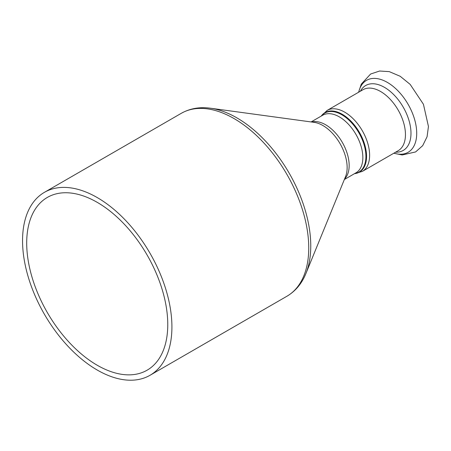 <?xml version="1.0" encoding="UTF-8"?>
<svg xmlns="http://www.w3.org/2000/svg" width="451" height="451" viewBox="0 0 451 451"><rect width="100%" height="100%" fill="white"/><g stroke="black" fill="none" stroke-linecap="round" stroke-linejoin="round"><path stroke-width="0.68" d="M171.916 326.919A105.619 60.981 -120 0 0 125.812 220.629A105.619 60.981 -120 0 0 44.423 192.335A105.619 60.981 -120 0 0 44.423 314.291A105.619 60.981 -120 0 0 150.042 375.271A105.619 60.981 -120 0 0 171.916 326.919M167.766 324.523A99.75 57.593 -120 0 0 124.228 224.141A99.75 57.593 -120 0 0 47.361 197.414A99.75 57.593 -120 0 0 47.361 312.599A99.75 57.593 -120 0 0 147.111 370.192A99.75 57.593 -120 0 0 167.766 324.523M210.437 108.217L314.234 122.368A34.299 19.805 60 0 1 347.14 167.524A34.299 19.805 60 0 1 345.545 176.595L305.896 273.56A104.57 60.372 -120 0 0 310.762 245.902A104.57 60.372 -120 0 0 210.437 108.217C199.675 106.74 189.939 108.449 181.246 113.342A105.619 60.981 60 0 1 262.634 141.637A105.619 60.981 60 0 1 308.738 247.926A105.619 60.981 60 0 1 286.864 296.279L150.042 375.271M344.575 178.968A33.25 19.196 -120 0 0 349.164 165.5A33.25 19.196 -120 0 0 336.249 133.812A33.25 19.196 -120 0 0 311.697 122.018M311.094 121.939L322.719 115.225A33.25 19.196 60 0 1 348.341 124.138A33.25 19.196 60 0 1 362.852 157.596A33.25 19.196 60 0 1 355.969 172.818L344.344 179.532M354.712 173.545A34.079 19.675 -120 0 0 365.913 156.508A34.079 19.675 -120 0 0 348.533 119.752A34.079 19.675 -120 0 0 321.462 115.952M321.247 116.076A34.383 19.85 60 0 1 348.595 118.912A34.383 19.85 60 0 1 366.556 156.384A34.383 19.85 60 0 1 354.497 173.663M327.116 110.427L362.954 89.738A35.206 20.329 -120 0 1 390.087 99.169A35.206 20.329 -120 0 1 405.455 134.601A35.206 20.329 -120 0 1 398.16 150.719L362.322 171.408A35.206 20.329 -120 0 0 369.617 155.291A35.206 20.329 -120 0 0 354.249 119.859A35.206 20.329 -120 0 0 327.116 110.427L321.174 116.121M393.909 153.171A41.548 23.988 -120 0 0 416.713 133.276A41.548 23.988 -120 0 0 390.639 84.512A41.548 23.988 -120 0 0 358.703 92.196M395.623 152.184A37.495 21.648 -120 0 0 410.985 133.276A37.495 21.648 -120 0 0 390.177 91.367A37.495 21.648 -120 0 0 360.417 91.203M305.896 273.56C301.792 283.623 295.45 291.194 286.864 296.279M181.246 113.342L44.423 192.335M362.322 171.408L354.424 173.708M358.59 92.258L361.285 84.117L370.609 74.026L379.601 71.021L389.281 71.63L400.229 76.304L410.173 84.399L423.438 104.277L428.45 126.5L427.069 136.754L422.688 145.656L415.591 151.948L402.191 154.969L393.796 153.239"/></g></svg>
